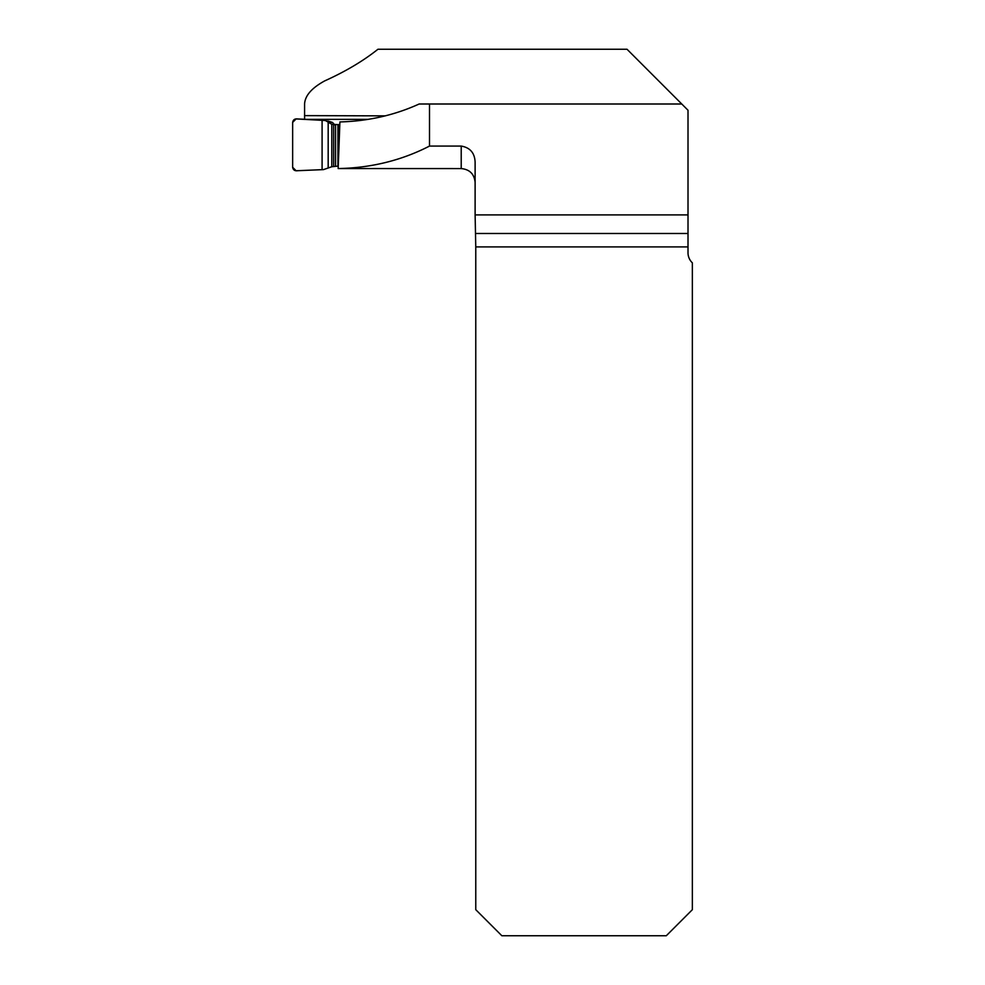 <?xml version="1.0" encoding="UTF-8"?>
<svg xmlns="http://www.w3.org/2000/svg" width="985" height="985" viewBox="0 0 985 985"><rect width="100%" height="100%" fill="white"/><g stroke="black" fill="none" stroke-linecap="round" stroke-linejoin="round"><path stroke-width="1.48" d="M688.01 214.902L688.01 246.915L475.767 246.915L475.115 214.902L688.01 214.902L688.01 110.246L627.026 49.25L377.944 49.25C363.293 60.947 345.526 71.499 324.656 80.918C311.642 88.047 304.956 95.767 304.587 104.065L304.587 119.271M475.767 246.915L475.767 909.684L501.845 935.75L666.291 935.75L692.356 909.684L692.356 262.847A13.901 13.901 0 0 1 688.01 252.751L688.01 246.915M475.115 214.902L475.115 162.18C474.721 152.946 470.079 147.59 461.214 146.076L429.509 146.076L429.509 104.004L419.154 104.004C394.431 115.233 368.008 121.217 339.911 121.931L338.163 168.558C371.025 167.955 401.474 160.469 429.509 146.076M681.78 104.004L429.509 104.004M385.283 115.861L304.587 115.627M461.214 146.076L461.214 168.57L338.163 168.558M330.147 123.445L328.14 121.315L325.801 120.773L331.81 124.307L338.212 124.639L338.212 166.096L331.81 166.736L323.474 169.617L296.116 170.75L292.644 167.29L292.644 122.386L296.116 118.926L325.309 120.515M325.801 120.773L328.14 121.315A8.693 8.594 136.8 0 0 332.474 122.423L334.789 124.886M306.803 119.357L368.193 119.357M327.833 121.007A8.693 2.561 92 0 0 327.906 120.983L332.474 122.423M338.212 124.639L339.813 124.504M292.644 167.29C293.148 169.962 294.81 171.107 297.63 170.713L322.095 169.654L322.095 120.022L297.63 118.963C294.81 118.569 293.148 119.714 292.644 122.386L292.644 167.29M475.767 233.482L688.01 233.482M337.917 166.169L337.917 124.713M335.553 166.33L335.553 124.886M322.095 169.654L322.095 120.022M331.81 166.736L331.81 124.307M333.656 166.403L333.656 124.812M328.177 168.029L328.177 122.214M461.214 168.57C469.66 169.395 474.302 174.025 475.115 182.471"/></g></svg>
